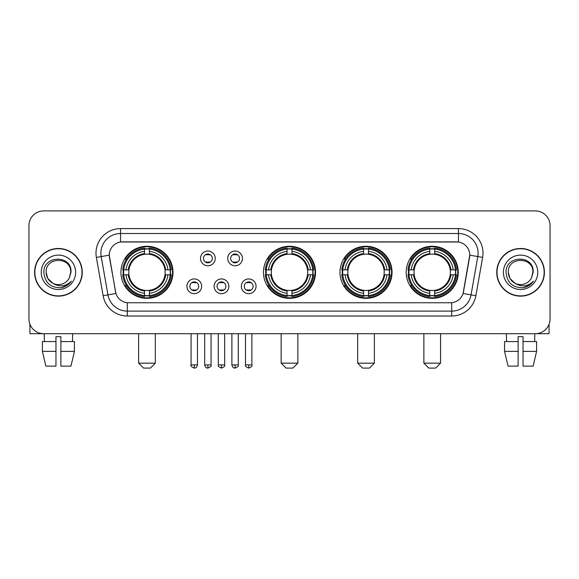 <?xml version="1.0" encoding="UTF-8"?>
<svg xmlns="http://www.w3.org/2000/svg" width="579" height="579" viewBox="0 0 579 579"><rect width="100%" height="100%" fill="white"/><g stroke="black" fill="none" stroke-linecap="round" stroke-linejoin="round"><path stroke-width="0.87" d="M263.467 272.311A26.033 26.033 0 0 0 289.5 298.337A26.033 26.033 0 0 0 315.533 272.311A26.033 26.033 0 0 0 289.5 246.278A26.033 26.033 0 0 0 263.467 272.311M339.989 272.311A26.033 26.033 0 0 0 366.022 298.337A26.033 26.033 0 0 0 392.048 272.311A26.033 26.033 0 0 0 366.022 246.278A26.033 26.033 0 0 0 339.989 272.311M406.197 272.311A26.033 26.033 0 0 0 432.224 298.337A26.033 26.033 0 0 0 458.257 272.311A26.033 26.033 0 0 0 432.224 246.278A26.033 26.033 0 0 0 406.197 272.311M120.939 272.311A26.033 26.033 0 0 0 146.972 298.337A26.033 26.033 0 0 0 172.998 272.311A26.033 26.033 0 0 0 146.972 246.278A26.033 26.033 0 0 0 120.939 272.311M201.637 286.308A7.368 7.368 0 0 1 194.269 293.676A7.368 7.368 0 0 1 186.901 286.308A7.368 7.368 0 0 1 194.269 278.94A7.368 7.368 0 0 1 201.637 286.308M189.847 286.308A4.422 4.422 0 0 0 194.269 290.73A4.422 4.422 0 0 0 198.691 286.308A4.422 4.422 0 0 0 194.269 281.886A4.422 4.422 0 0 0 189.847 286.308M228.843 286.308A7.368 7.368 0 0 1 221.475 293.676A7.368 7.368 0 0 1 214.107 286.308A7.368 7.368 0 0 1 221.475 278.94A7.368 7.368 0 0 1 228.843 286.308M217.06 286.308A4.422 4.422 0 0 0 221.475 290.73A4.422 4.422 0 0 0 225.897 286.308A4.422 4.422 0 0 0 221.475 281.886A4.422 4.422 0 0 0 217.06 286.308M256.056 286.308A7.368 7.368 0 0 1 248.688 293.676A7.368 7.368 0 0 1 241.32 286.308A7.368 7.368 0 0 1 248.688 278.94A7.368 7.368 0 0 1 256.056 286.308M244.266 286.308A4.422 4.422 0 0 0 248.688 290.73A4.422 4.422 0 0 0 253.11 286.308A4.422 4.422 0 0 0 248.688 281.886A4.422 4.422 0 0 0 244.266 286.308M215.236 258.408A7.368 7.368 0 0 1 207.875 265.775A7.368 7.368 0 0 1 200.508 258.408A7.368 7.368 0 0 1 207.875 251.047A7.368 7.368 0 0 1 215.236 258.408M203.453 258.408A4.422 4.422 0 0 0 207.875 262.83A4.422 4.422 0 0 0 212.29 258.408A4.422 4.422 0 0 0 207.875 253.993A4.422 4.422 0 0 0 203.453 258.408M242.449 258.408A7.368 7.368 0 0 1 235.081 265.775A7.368 7.368 0 0 1 227.713 258.408A7.368 7.368 0 0 1 235.081 251.047A7.368 7.368 0 0 1 242.449 258.408M230.659 258.408A4.422 4.422 0 0 0 235.081 262.83A4.422 4.422 0 0 0 239.503 258.408A4.422 4.422 0 0 0 235.081 253.993A4.422 4.422 0 0 0 230.659 258.408M103.12 295.731L96.367 257.423A24.557 24.557 0 0 1 120.548 228.596L458.452 228.596A24.557 24.557 0 0 1 482.633 257.423L475.88 295.731A24.557 24.557 0 0 1 451.7 316.018L127.3 316.018A24.557 24.557 0 0 1 103.12 295.731L115.923 293.473L109.453 257.423A13.259 13.259 0 0 1 122.509 241.863L456.491 241.863A13.259 13.259 0 0 1 469.547 257.423L463.482 291.802A13.259 13.259 0 0 1 450.426 302.759L128.574 302.759A13.259 13.259 0 0 1 115.518 291.802L109.25 255.151L101.202 256.569A19.643 19.643 0 0 1 120.548 233.511L458.452 233.511A19.643 19.643 0 0 1 477.798 256.569L471.045 294.877A19.643 19.643 0 0 1 451.7 311.111L127.3 311.111A19.643 19.643 0 0 1 107.955 294.877L101.202 256.569A19.643 19.643 0 0 1 100.905 253.153M123.276 274.764A23.819 23.819 0 0 1 123.276 269.857M408.535 274.764A23.819 23.819 0 0 1 408.535 269.857M342.327 274.764A23.819 23.819 0 0 1 342.327 269.857M265.804 274.764A23.819 23.819 0 0 1 265.804 269.857M34.595 272.311A23.819 23.819 0 0 0 58.421 296.13A23.819 23.819 0 0 0 82.24 272.311A23.819 23.819 0 0 0 58.421 248.492A23.819 23.819 0 0 0 34.595 272.311M496.76 272.311A23.819 23.819 0 0 0 520.579 296.13A23.819 23.819 0 0 0 544.405 272.311A23.819 23.819 0 0 0 520.579 248.492A23.819 23.819 0 0 0 496.76 272.311M120.548 228.596L120.548 242.008L458.452 242.008L458.452 228.596M109.25 255.122L109.395 253.153M450.426 302.759L128.574 302.759M482.633 257.423L469.75 255.151L463.077 293.473L475.88 295.731M463.482 291.802L463.403 292.221M115.597 292.221L115.518 291.802M550.05 225.651A14.736 14.736 0 0 0 535.314 210.915L43.686 210.915A14.736 14.736 0 0 0 28.95 225.651L28.95 318.971A14.736 14.736 0 0 0 43.686 333.699L535.314 333.699A14.736 14.736 0 0 0 550.05 318.971L550.05 225.651L550.05 318.971M28.95 225.651L28.95 318.971M535.314 210.915L43.686 210.915M43.686 333.699L535.314 333.699M81.994 272.311A23.573 23.573 0 0 0 58.421 248.738A23.573 23.573 0 0 0 34.841 272.311A23.573 23.573 0 0 0 58.421 295.883A23.573 23.573 0 0 0 81.994 272.311M52.812 283.232L47.782 278.448L46.139 272.311C45.386 256.468 71.449 256.468 70.696 272.311L69.35 277.898L70.993 272.311C72.209 254.579 43.331 255.013 43.866 272.311C44.844 282.755 50.605 287.893 61.142 287.727C65.427 286.902 68.829 284.709 71.34 281.148C65.673 286.591 59.528 287.3 52.906 283.283A12.282 12.282 0 0 0 69.35 277.898L70.696 272.477M52.906 283.283C48.614 280.916 46.356 277.254 46.139 272.311M41.232 272.311A17.189 17.189 0 0 0 58.421 289.5A17.189 17.189 0 0 0 75.61 272.311A17.189 17.189 0 0 0 58.421 255.122A17.189 17.189 0 0 0 41.232 272.311M71.304 281.199L66.954 285.433M66.853 285.498L61.215 287.712M29.934 324.262L29.934 333.699L86.908 333.699M42.397 341.559L42.397 351.381L45.886 366.116L42.397 351.381L42.397 341.559L55.96 341.559L55.96 336.652L60.875 336.652L60.875 341.559L74.438 341.559L74.438 351.381L70.949 366.116L74.438 351.381L60.875 351.381L60.875 341.559M72.665 333.699L72.447 341.559M55.96 341.559L55.96 366.116L45.886 366.116M42.397 351.381L55.96 351.381M70.949 366.116L60.875 366.116L60.875 351.381M44.178 333.699L44.388 341.559M544.159 272.311A23.573 23.573 0 0 0 520.579 248.738A23.573 23.573 0 0 0 497.006 272.311A23.573 23.573 0 0 0 520.579 295.883A23.573 23.573 0 0 0 544.159 272.311M514.905 283.196L509.947 278.448L508.304 272.311C507.551 256.468 533.614 256.468 532.861 272.311L531.515 277.898L533.158 272.311C534.374 254.579 505.489 255.013 506.032 272.311C507.009 282.755 512.77 287.893 523.3 287.727C527.592 286.902 530.994 284.709 533.505 281.148C527.838 286.591 521.693 287.3 515.071 283.283L515.057 283.276A12.282 12.282 0 0 0 531.515 277.898L532.861 272.477M515.071 283.283C510.779 280.916 508.521 277.254 508.304 272.311M503.39 272.311A17.189 17.189 0 0 0 520.579 289.5A17.189 17.189 0 0 0 537.768 272.311A17.189 17.189 0 0 0 520.579 255.122A17.189 17.189 0 0 0 503.39 272.311M533.469 281.199L529.112 285.433M529.011 285.498L523.38 287.712M150.41 368.085L143.534 368.085L138.62 363.171L155.324 363.171L150.41 368.085M164.979 274.764A18.173 18.173 0 0 0 149.425 254.304L149.425 254.304A18.173 18.173 0 0 0 128.965 274.764A18.173 18.173 0 0 0 164.979 274.764L165.703 274.764L164.979 274.764A18.173 18.173 0 0 1 149.425 290.318L149.425 293.285A21.119 21.119 0 0 0 167.946 274.764L171.21 274.764A24.361 24.361 0 0 1 149.425 296.549L149.425 295.558A23.377 23.377 0 0 0 170.219 274.764M123.768 274.764A23.326 23.326 0 0 1 123.768 269.857M149.425 249.108A23.326 23.326 0 0 0 144.518 249.108M170.168 269.857A23.326 23.326 0 0 1 170.168 274.764M171.21 269.857A24.361 24.361 0 0 0 149.425 248.073L149.425 249.064A23.377 23.377 0 0 1 170.219 269.857L171.21 269.857M122.734 274.764A24.361 24.361 0 0 0 144.518 296.549L144.518 295.558A23.377 23.377 0 0 1 123.725 274.764L122.734 274.764M170.219 269.857L167.946 269.857A21.119 21.119 0 0 0 149.425 251.337L149.425 249.064M149.425 295.558L149.425 293.285M123.725 274.764L125.998 274.764A21.119 21.119 0 0 0 144.518 293.285L144.518 295.558M149.425 251.337L149.425 253.58A18.89 18.89 0 0 1 165.703 269.857L167.946 269.857M167.946 274.764L165.703 274.764A18.89 18.89 0 0 1 149.425 291.042M144.518 293.285L144.518 290.318A18.173 18.173 0 0 1 128.965 274.764L125.998 274.764M164.979 269.857L165.703 269.857M149.425 295.507A23.326 23.326 0 0 1 144.518 295.507M144.518 248.073A24.361 24.361 0 0 0 122.734 269.857L123.725 269.857A23.377 23.377 0 0 1 144.518 249.064L144.518 248.073M144.518 249.064L144.518 251.337A21.119 21.119 0 0 0 125.998 269.857L123.725 269.857M144.518 254.275L144.518 251.337M125.998 269.857L128.241 269.857A18.89 18.89 0 0 1 144.518 253.58M144.518 290.318L144.518 291.042A18.89 18.89 0 0 1 128.241 274.764M126.533 259.052L125.144 259.052A25.541 25.541 0 0 1 172.513 272.311A25.541 25.541 0 0 1 125.144 285.57L126.533 285.57M292.938 368.085L286.062 368.085L281.148 363.171L297.852 363.171L292.938 368.085M307.507 274.764A18.173 18.173 0 0 0 291.954 254.304L291.954 254.304A18.173 18.173 0 0 0 271.493 274.764A18.173 18.173 0 0 0 307.507 274.764L308.231 274.764L307.507 274.764A18.173 18.173 0 0 1 291.954 290.318L291.954 293.285A21.119 21.119 0 0 0 310.474 274.764L313.738 274.764A24.361 24.361 0 0 1 291.954 296.549L291.954 295.558A23.377 23.377 0 0 0 312.747 274.764M266.304 274.764A23.326 23.326 0 0 1 266.304 269.857M291.954 249.108A23.326 23.326 0 0 0 287.046 249.108M312.696 269.857A23.326 23.326 0 0 1 312.696 274.764M313.738 269.857A24.361 24.361 0 0 0 291.954 248.073L291.954 249.064A23.377 23.377 0 0 1 312.747 269.857L313.738 269.857M265.262 274.764A24.361 24.361 0 0 0 287.046 296.549L287.046 295.558A23.377 23.377 0 0 1 266.253 274.764L265.262 274.764M312.747 269.857L310.474 269.857A21.119 21.119 0 0 0 291.954 251.337L291.954 249.064M291.954 295.558L291.954 293.285M266.253 274.764L268.526 274.764A21.119 21.119 0 0 0 287.046 293.285L287.046 295.558M291.954 251.337L291.954 253.58A18.89 18.89 0 0 1 308.231 269.857L310.474 269.857M310.474 274.764L308.231 274.764A18.89 18.89 0 0 1 291.954 291.042M287.046 293.285L287.046 290.318A18.173 18.173 0 0 1 271.493 274.764L268.526 274.764M307.507 269.857L308.231 269.857M291.954 295.507A23.326 23.326 0 0 1 287.046 295.507M287.046 248.073A24.361 24.361 0 0 0 265.262 269.857L266.253 269.857A23.377 23.377 0 0 1 287.046 249.064L287.046 248.073M287.046 249.064L287.046 251.337A21.119 21.119 0 0 0 268.526 269.857L266.253 269.857M287.046 254.275L287.046 251.337M268.526 269.857L270.769 269.857A18.89 18.89 0 0 1 287.046 253.58M287.046 290.318L287.046 291.042A18.89 18.89 0 0 1 270.769 274.764M269.069 259.052L267.672 259.052A25.541 25.541 0 0 1 315.041 272.311A25.541 25.541 0 0 1 267.672 285.57L269.069 285.57M369.46 368.085L362.584 368.085L357.67 363.171L374.367 363.171L369.46 368.085M384.022 274.764A18.173 18.173 0 0 0 368.476 254.304L368.476 254.304A18.173 18.173 0 0 0 348.015 274.764A18.173 18.173 0 0 0 384.022 274.764L384.753 274.764L384.022 274.764A18.173 18.173 0 0 1 368.476 290.318L368.476 293.285A21.119 21.119 0 0 0 386.996 274.764L390.253 274.764A24.361 24.361 0 0 1 368.476 296.549L368.476 295.558A23.377 23.377 0 0 0 389.269 274.764M342.819 274.764A23.326 23.326 0 0 1 342.819 269.857M368.476 249.108A23.326 23.326 0 0 0 363.561 249.108M389.218 269.857A23.326 23.326 0 0 1 389.218 274.764M390.253 269.857A24.361 24.361 0 0 0 368.476 248.073L368.476 249.064A23.377 23.377 0 0 1 389.269 269.857L390.253 269.857M341.784 274.764A24.361 24.361 0 0 0 363.561 296.549L363.561 295.558A23.377 23.377 0 0 1 342.768 274.764L341.784 274.764M389.269 269.857L386.996 269.857A21.119 21.119 0 0 0 368.476 251.337L368.476 249.064M368.476 295.558L368.476 293.285M342.768 274.764L345.041 274.764A21.119 21.119 0 0 0 363.561 293.285L363.561 295.558M368.476 251.337L368.476 253.58A18.89 18.89 0 0 1 384.753 269.857L386.996 269.857M386.996 274.764L384.753 274.764A18.89 18.89 0 0 1 368.476 291.042M363.561 293.285L363.561 290.318A18.173 18.173 0 0 1 348.015 274.764L345.041 274.764M384.022 269.857L384.753 269.857M368.476 295.507A23.326 23.326 0 0 1 363.561 295.507M363.561 248.073A24.361 24.361 0 0 0 341.784 269.857L342.768 269.857A23.377 23.377 0 0 1 363.561 249.064L363.561 248.073M363.561 249.064L363.561 251.337A21.119 21.119 0 0 0 345.041 269.857L342.768 269.857M363.561 254.275L363.561 251.337M345.041 269.857L347.291 269.857A18.89 18.89 0 0 1 363.561 253.58M363.561 290.318L363.561 291.042A18.89 18.89 0 0 1 347.291 274.764M345.583 259.052L344.194 259.052A25.541 25.541 0 0 1 391.556 272.311A25.541 25.541 0 0 1 344.194 285.57L345.583 285.57M435.661 368.085L428.786 368.085L423.879 363.171L440.576 363.171L435.661 368.085M450.23 274.764A18.173 18.173 0 0 0 434.684 254.304L434.684 254.304A18.173 18.173 0 0 0 414.217 274.764A18.173 18.173 0 0 0 450.23 274.764L450.954 274.764L450.23 274.764A18.173 18.173 0 0 1 434.684 290.318L434.684 293.285A21.119 21.119 0 0 0 453.198 274.764L456.462 274.764A24.361 24.361 0 0 1 434.684 296.549L434.684 295.558A23.377 23.377 0 0 0 455.478 274.764M409.027 274.764A23.326 23.326 0 0 1 409.027 269.857M434.684 249.108A23.326 23.326 0 0 0 429.77 249.108M455.427 269.857A23.326 23.326 0 0 1 455.427 274.764M456.462 269.857A24.361 24.361 0 0 0 434.684 248.073L434.684 249.064A23.377 23.377 0 0 1 455.478 269.857L456.462 269.857M407.992 274.764A24.361 24.361 0 0 0 429.77 296.549L429.77 295.558A23.377 23.377 0 0 1 408.977 274.764L407.992 274.764M455.478 269.857L453.198 269.857A21.119 21.119 0 0 0 434.684 251.337L434.684 249.064M434.684 295.558L434.684 293.285M408.977 274.764L411.249 274.764A21.119 21.119 0 0 0 429.77 293.285L429.77 295.558M434.684 251.337L434.684 253.58A18.89 18.89 0 0 1 450.954 269.857L453.198 269.857M453.198 274.764L450.954 274.764A18.89 18.89 0 0 1 434.684 291.042M429.77 293.285L429.77 290.318A18.173 18.173 0 0 1 414.217 274.764L411.249 274.764M450.23 269.857L450.954 269.857M434.684 295.507A23.326 23.326 0 0 1 429.77 295.507M429.77 248.073A24.361 24.361 0 0 0 407.992 269.857L408.977 269.857A23.377 23.377 0 0 1 429.77 249.064L429.77 248.073M429.77 249.064L429.77 251.337A21.119 21.119 0 0 0 411.249 269.857L408.977 269.857M429.77 254.275L429.77 251.337M411.249 269.857L413.493 269.857A18.89 18.89 0 0 1 429.77 253.58M429.77 290.318L429.77 291.042A18.89 18.89 0 0 1 413.493 274.764M411.792 259.052L410.395 259.052A25.541 25.541 0 0 1 457.765 272.311A25.541 25.541 0 0 1 410.395 285.57L411.792 285.57M206.399 262.577L206.399 261.882A3.771 3.771 0 0 0 209.345 261.882L209.345 262.577M209.345 254.246L209.345 254.941A3.771 3.771 0 0 0 206.399 254.941L206.399 254.246M233.605 262.577L233.605 261.882A3.771 3.771 0 0 0 236.558 261.882L236.558 262.577M236.558 254.246L236.558 254.941A3.771 3.771 0 0 0 233.605 254.941L233.605 254.246M192.793 290.477L192.793 289.775A3.771 3.771 0 0 0 195.738 289.775L195.738 290.477M195.738 282.139L195.738 282.841A3.771 3.771 0 0 0 192.793 282.841L192.793 282.139M220.006 290.477L220.006 289.775A3.771 3.771 0 0 0 222.951 289.775L222.951 290.477M222.951 282.139L222.951 282.841A3.771 3.771 0 0 0 220.006 282.841L220.006 282.139M247.211 290.477L247.211 289.775A3.771 3.771 0 0 0 250.157 289.775L250.157 290.477M250.157 282.139L250.157 282.841A3.771 3.771 0 0 0 247.211 282.841L247.211 282.139M549.066 324.262L549.066 333.699L492.092 333.699M518.125 341.559L518.125 351.381L504.562 351.381L508.051 366.116L504.562 351.381L504.562 341.559L518.125 341.559L518.125 336.652L523.04 336.652L523.04 341.559L536.603 341.559L536.603 351.381L533.114 366.116L536.603 351.381L523.04 351.381L523.04 341.559M534.822 333.699L534.612 341.559M518.125 351.381L518.125 366.116L508.051 366.116M533.114 366.116L523.04 366.116L523.04 351.381M506.336 333.699L506.553 341.559M451.7 302.701L451.7 316.018M127.3 316.018L127.3 302.701M96.367 257.423L101.202 256.569M144.518 295.731A23.551 23.551 0 0 0 149.425 295.731M170.392 274.764A23.551 23.551 0 0 0 170.392 269.857M149.425 248.89A23.551 23.551 0 0 0 144.518 248.89M287.046 295.731A23.551 23.551 0 0 0 291.954 295.731M312.921 274.764A23.551 23.551 0 0 0 312.921 269.857M291.954 248.89A23.551 23.551 0 0 0 287.046 248.89M363.561 295.731A23.551 23.551 0 0 0 368.476 295.731M389.443 274.764A23.551 23.551 0 0 0 389.443 269.857M368.476 248.89A23.551 23.551 0 0 0 363.561 248.89M429.77 295.731A23.551 23.551 0 0 0 434.684 295.731M455.644 274.764A23.551 23.551 0 0 0 455.644 269.857M434.684 248.89A23.551 23.551 0 0 0 429.77 248.89M207.875 364.893L204.677 364.893C205.234 367.166 206.305 368.23 207.875 368.085L207.875 364.893L211.067 364.893L211.067 333.699M235.081 364.893L231.889 364.893C232.447 367.166 233.511 368.23 235.081 368.085L235.081 364.893L238.273 364.893L238.273 333.699M194.269 364.893L191.077 364.893C190.426 365.914 191.49 366.977 194.269 368.085L194.269 364.893L197.461 364.893L197.461 333.699M221.475 364.893L218.283 364.893C217.639 365.914 218.703 366.977 221.475 368.085L221.475 364.893L224.666 364.893L224.666 333.699M248.688 364.893L245.496 364.893C244.845 365.914 245.909 366.977 248.688 368.085L248.688 364.893L251.879 364.893L251.879 333.699M155.324 333.699L155.324 363.171M138.62 333.699L138.62 363.171M297.852 333.699L297.852 363.171M281.148 333.699L281.148 363.171M374.367 333.699L374.367 363.171M357.67 333.699L357.67 363.171M440.576 333.699L440.576 363.171M423.879 333.699L423.879 363.171M204.677 364.893L204.677 333.699M211.067 364.893C211.711 365.914 210.647 366.977 207.875 368.085M231.889 364.893L231.889 333.699M238.273 364.893C238.924 365.914 237.86 366.977 235.081 368.085M191.077 364.893L191.077 333.699M197.461 364.893C196.903 367.166 195.84 368.23 194.269 368.085M218.283 364.893L218.283 333.699M224.666 364.893C225.318 365.914 224.254 366.977 221.475 368.085M245.496 364.893L245.496 333.699M251.879 364.893C252.524 365.914 251.46 366.977 248.688 368.085"/></g></svg>
